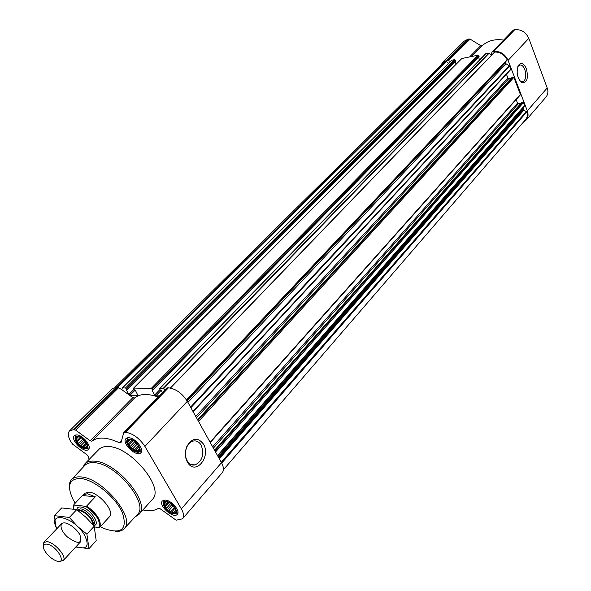 <?xml version="1.0" encoding="UTF-8"?>
<svg xmlns="http://www.w3.org/2000/svg" width="591" height="591" viewBox="0 0 591 591"><rect width="100%" height="100%" fill="white"/><g stroke="black" fill="none" stroke-linecap="round" stroke-linejoin="round"><path stroke-width="0.89" d="M201.199 445.186C204.442 454.442 202.425 461.01 195.141 464.895C192.385 465.479 190.006 464.541 187.99 462.081C185.072 457.737 184.658 452.787 186.741 447.21C188.27 443.878 190.405 441.832 193.139 441.063C196.456 440.406 199.145 441.78 201.199 445.186M77.746 436.586C83.907 436.882 91.213 448.968 84.971 448.48C78.862 448.148 71.57 436.202 77.746 436.586M78.367 436.668L77.835 437.2L78.293 436.653M86.264 448.296L83.686 446.826L82.193 447.025L81.085 445.429L79.305 444.897L78.677 443.139L77.015 442.09L77.111 440.561L75.929 439.349L76.8 438.389L76.342 437.406L77.148 436.601M87.416 446.648L86.751 447.321L85.806 446.966L87.335 445.415M129.747 439.505C136.44 439.822 143.79 452.403 137.016 451.871C130.389 451.509 123.046 439.091 129.747 439.505M139.794 449.825L138.988 450.674L137.939 450.298L136.972 451.288L135.642 450.15L134.046 450.357L132.879 448.687L131.01 448.141L130.375 446.301L128.653 445.215L128.794 443.627L127.604 442.363L128.565 441.366L128.158 440.347L128.934 439.541M139.712 448.525L139.144 449.086L139.705 448.495M166.344 501.766C173.06 502.394 180.048 514.355 173.266 513.535C166.61 512.87 159.629 501.05 166.344 501.766M166.455 501.781L165.059 503.355L164.704 502.439L165.273 501.796M176.148 511.496L175.268 512.5L174.197 512.057L173.215 512.966L171.892 511.813L170.311 511.961L169.159 510.321L167.327 509.76L166.721 507.994L165.052 506.952L165.214 505.445L164.084 504.271L165.022 503.214M176.059 510.513L175.446 511.001L176.022 510.336M127.043 389.742L455.617 61.109L454.642 59.625L451.701 60.252L122.433 387.918M456.126 64.153L455.107 61.619M152.825 390.186L479.057 56.677L478.067 55.177L461.837 58.516M479.604 59.964L478.525 57.216M491.793 54.941L488.654 53.168L485.462 54.047M133.958 389.373L128.934 394.426L126.489 390.193L126.984 389.565L125.521 387.955L122.322 387.977L121.849 389.72L117.594 387.039L112.571 388.39L69.561 430.854C67.551 433.21 68.017 436.897 70.942 441.913L72.767 444.299L86.966 454.782L88.332 456.629L89.049 459.532M142.926 509.93C149.442 511.341 154.598 510.809 158.403 508.334L160.198 508.807L176.14 520.198L182.479 518.824C184.185 516.6 183.816 513.291 181.356 508.881L144.906 446.404C139.395 438.153 132.923 433.439 125.491 432.257L123.807 432.39L121.022 442.622L119.589 442.836C107.067 437.104 97.847 436.557 91.915 441.204L90.194 440.805L132.849 397.654L121.849 389.72M132.849 397.654L134.563 397.987C139.808 393.687 147.654 393.347 158.1 396.975M165.015 389.824L163.027 388.56L159.622 388.59L160.22 390.149L161.498 390.821L162.444 392.483M159.164 395.874L155.847 395.8L154.694 394.973L152.242 390.651L152.774 390.016L151.289 388.376L133.751 388.088L134.142 389.691L135.383 390.348L137.888 395.313L130.057 395.239L128.934 394.426M194.158 465.058L194.786 464.873M223.413 469.771L525.591 119.589C527.335 117.454 527.785 114.839 526.936 111.743L523.707 110.295L219.298 458.771M510.432 69.782L510.742 69.154L509.582 66.118L506.066 63.769L187.923 402.397M520.065 95.062L520.375 94.449L513.882 77.391L513.158 76.948L512.22 77.273M523.707 110.295L523.183 108.596L524.594 105.508L523.463 102.546L522.747 102.103L521.809 102.42M507.041 60.245L186.697 400.255L507.1 59.691C504.249 54.483 500.126 51.934 494.733 52.045L494.349 52.407M182.479 518.824L222.268 472.66C224.048 470.362 223.79 467.045 221.492 462.709L187.325 401.319C182.124 393.244 175.83 388.752 168.45 387.829L166.618 388.28M90.194 440.805L75.759 430.204L73.513 429.627L69.561 430.854M203.474 444.1C210.972 456.186 196.552 475.024 188.293 463.536C184.931 458.542 184.451 452.839 186.859 446.419C192.223 437.687 197.763 436.912 203.474 444.1M128.712 437.739C135.117 437.717 144.64 449.478 140.88 452.728C136.757 457.796 121.118 442.991 125.972 438.611L128.712 437.739M76.712 434.895C82.703 434.858 92.056 446.456 88.443 449.411C84.565 453.999 69.768 439.549 74.34 435.626L76.712 434.895M165.362 500.089C171.589 500.378 180.661 511.193 177.315 514.31C173.584 519.29 157.915 505.283 162.37 500.961L165.362 500.089M82.651 467.732L84.779 463.913L98.882 449.441C101.024 447.284 104.164 446.323 108.316 446.545C130.707 446.582 165.133 488.277 152.338 499.439L138.841 514.488L135.176 516.859M448.635 63.296L446.161 61.272L443.147 63.015L115.304 387.105M520.981 103.285L518.41 103.684L213.381 448.141M516.165 99.584L517.524 103.129L518.41 103.684M511.311 78.189L508.814 78.625L196.478 417.771M506.443 74.215L507.92 78.071L508.814 78.625M505.187 62.218L506.066 63.769M450.342 61.604L448.554 60.496L446.611 60.452L442.637 62.491L440.879 65.261M523.463 122.056L526.16 120.062L545.981 97.072C548.005 94.553 548.411 91.516 547.207 87.963L528.812 38.356C525.791 32.025 521.092 29.151 514.724 29.735L513.187 30.23L492.133 51.971L490.929 54.402M526.16 120.062C528.191 117.535 528.576 114.469 527.305 110.857L508.09 60.385C504.95 53.929 500.149 50.966 493.692 51.483L492.133 51.971M503.643 40.085C495.014 38.799 487.878 40.653 482.226 45.647L480.742 45.677L470.118 39.109L468.198 39.087L464.26 41.141L442.637 62.491M526.433 68.8C528.583 78.669 526.965 83.242 521.587 82.518C517.184 77.99 516.091 72.353 518.285 65.608C521.048 62.04 523.759 63.104 526.433 68.8M75.205 503.192L73.269 499.912C66.539 485.824 68.94 478.673 80.465 478.459C93.873 479.419 115.518 497.009 122.359 512.589C127.73 529.433 121.502 534.692 103.691 528.369L100.322 526.67M73.439 508.792L74.193 505.046L85.606 506.324L86.7 505.985L95.321 496.832L87.379 493.721L82.969 494.94L84.483 493.352L88.894 492.126C99.17 492.562 115.215 511.806 109.49 516.741L99.864 527.172L98.778 527.504L94.42 526.95M69.502 488.713C68.925 484.797 69.59 481.776 71.496 479.633C73.483 477.491 76.542 476.582 80.649 476.915C102.332 477.521 136.528 518.721 124.044 528.782C122.034 530.821 119.057 531.693 115.119 531.383M71.622 479.493L84.683 465.56C86.722 463.366 89.825 462.413 93.976 462.694C115.895 463.034 149.951 504.337 137.201 514.687L124.176 528.642M84.779 463.913C86.884 461.785 90.017 460.862 94.161 461.143C116.545 461.453 151.495 503.517 138.841 514.488M166.137 501.412C172.941 501.803 180.72 514.48 173.857 513.919C168.583 512.685 165.022 509.501 163.175 504.367C162.953 502.276 163.936 501.286 166.137 501.412M177.935 512.759L175.756 513.394M174.995 513.328L173.303 512.885M173.03 512.781L171.131 511.865M169.543 510.816L168.686 510.151M166.921 508.511L166.078 507.566M165.14 506.302L163.618 503.163M163.456 502.409L163.825 500.156M129.525 439.128C136.602 439.231 144.677 453.149 137.178 452.241C131.859 450.83 128.35 447.505 126.651 442.275C126.459 440.155 127.42 439.106 129.525 439.128M141.596 451.147L139.225 451.805M138.397 451.709L134.733 450.253M133.403 449.382L132.244 448.473M130.618 446.929L129.643 445.806M128.735 444.55L127.117 441.026M126.984 440.214L127.516 437.813M77.524 436.232C84.025 436.306 92.056 449.677 85.134 448.828C79.933 447.343 76.549 444.033 74.976 438.899L75.53 436.867L77.524 436.232M89.123 447.934L86.98 448.414M84.89 447.889L82.932 446.914M81.447 445.91L80.664 445.282M78.839 443.523L78.226 442.822M77.081 441.278L76.091 439.497M75.995 439.276L75.493 437.768M75.367 437.067L75.818 434.932M165.214 505.445L168.088 502.195M165.052 506.952L168.93 502.557M166.721 507.994L170.636 503.547M167.327 509.76L171.929 504.522M169.159 510.321L173.2 505.719M170.311 511.961L174.463 507.218M171.892 511.813L175.084 508.157M173.215 512.966L175.896 509.9M174.197 512.057L175.941 510.055M128.565 441.366L130.293 439.564M128.794 443.627L132.14 440.125M128.653 445.215L133.071 440.591M130.375 446.301L134.77 441.691M131.01 448.141L136.078 442.799M132.879 448.687L137.275 444.055M134.046 450.357L138.479 445.68M135.642 450.15L139.003 446.597M136.972 451.288L139.683 448.414M137.939 450.298L139.69 448.443M76.8 438.389L78.5 436.69M75.929 439.349L78.566 436.712M77.111 440.561L80.317 437.347M77.015 442.09L81.24 437.85M78.677 443.139L82.821 438.973M79.305 444.897L84.07 440.103M81.085 445.429L85.163 441.314M82.193 447.025L86.279 442.903M83.686 446.826L86.737 443.745M84.919 447.919L85.85 446.973M517.819 66.635L519.592 65.054C521.646 64.618 523.382 66.118 524.815 69.568C526.544 75.729 525.894 79.829 522.872 81.883L520.05 81.1M85.606 506.324C96.51 514.214 100.906 521.277 98.778 527.504M73.387 508.319L73.905 504.559L74.193 505.046M86.7 505.985C97.212 513.83 101.6 520.893 99.864 527.172M107.636 518.699L108.005 518.351M73.905 504.559L82.969 494.94M95.321 496.832L82.526 495.517M46.778 544.126C57.482 545.537 68.327 566.429 55.391 560.527C50.693 558.207 47.029 554.779 44.399 550.251C42.426 545.966 43.217 543.927 46.778 544.126M43.335 546.128L43.815 542.435L47.088 541.666C54.778 542.339 67.344 557.121 63.23 560.586L59.573 561.317M56.876 528.672C46.807 510.727 73.025 515.928 84.181 534.508C89.958 546.084 87.261 550.132 76.084 546.645M79.364 533.865L79.925 534.818C82.57 544.097 78.344 544.769 67.256 536.827C58.45 528.775 59.137 519.555 68.423 524.054C72.833 526.285 76.483 529.558 79.364 533.865M75.744 547.022L88.997 548.633L86.892 534.168L77.547 526.418L69.324 517.457L54.291 515.625L56.381 529.041M69.324 517.457L76.734 509.641L86.02 517.354L94.198 526.256L96.2 540.728L88.997 548.633M54.291 515.625L61.7 507.913L76.734 509.641M86.892 534.168L94.198 526.256M462.155 58.199L133.751 388.088M478.067 55.177L151.289 388.376M485.795 53.707L159.851 388.509M488.654 53.168L163.027 388.56M454.642 59.625L125.521 387.955M451.901 60.149L122.529 387.903M526.936 111.743L221.699 463.1M509.582 66.118L190.871 407.694M510.742 69.154L192.939 411.41M513.882 77.391L198.532 421.457M520.375 94.449L210.071 442.201M523.463 102.546L215.53 452.004M524.594 105.508L217.525 455.587M494.733 52.045L170.444 388.043M507.1 59.691L186.431 399.848M124.383 432.206L167.349 387.814M125.491 432.257L168.45 387.829M119.589 442.836L121.487 440.871M91.915 441.204L134.563 397.987M75.759 430.204L118.798 387.519M74.54 429.679L117.594 387.039M73.513 429.627L116.575 387.016M181.356 508.881L221.492 462.709M144.906 446.404L187.325 401.319M446.161 61.272L117.092 387.031M122.056 388.915L121.502 389.462M446.722 61.449L118.015 387.112M526.492 111.293L221.256 462.288M523.286 109.882L218.877 458.018M523.161 109.571L218.67 457.641M523.183 108.596L218.219 456.836M524.579 105.9L217.71 455.912M522.747 102.103L214.939 450.948M521.979 102.221L214.592 450.312M517.524 103.129L212.649 446.833M513.158 76.948L197.941 420.4M512.39 77.081L197.601 419.795M507.92 78.071L195.754 416.463M509.287 65.764L190.546 407.118M505.327 62.89L187.111 400.949M505.202 62.565L186.882 400.565M489.075 53.256L163.53 388.76M161.011 390.488L155.847 395.8M159.917 389.602L154.694 394.973M479.094 56.418L152.774 390.016M478.776 55.62L152.212 389.033M455.343 60.06L126.43 388.605M455.654 60.851L126.984 389.565M135.154 390.104L130.057 395.239M492.695 51.676L513.742 29.934M493.692 51.483L514.724 29.735M471.618 56.404L482.226 45.647M469.801 56.751L480.742 45.677M448.554 60.496L470.118 39.109M447.55 60.275L469.128 38.895M446.611 60.452L468.198 39.087M527.305 110.857L547.207 87.963M508.09 60.385L528.812 38.356M76.8 509.686C77.007 507.684 78.3 506.783 80.694 506.989C89.588 507.543 101.807 525.185 93.585 525.51M77.628 510.299L79.031 510.277C87.003 513.062 91.664 517.908 93.023 524.801L93.016 524.823M77.473 510.188L79.357 510.033C85.244 510.388 94.9 520.87 93.127 524.963M77.251 510.018L80.465 508.858C87.017 509.235 97.338 521.558 93.725 524.653L93.275 525.14M195.141 464.895L191.233 464.615M123.807 432.39L166.765 388.021M451.701 60.252L122.322 387.977M521.86 102.287L214.555 450.253M520.316 94.929L210.263 442.541M512.271 77.148L197.571 419.736M510.668 69.657L193.139 411.779M494.468 52.171L170.274 388.014M485.573 53.825L159.622 388.59M479.057 56.677L152.788 390.296M455.617 61.109L127.006 389.846M461.948 58.31L133.544 388.161M187.99 462.081L188.293 463.536M186.741 447.21L186.859 446.419M520.59 81.506L521.587 82.518M517.908 66.421L518.285 65.608M522.872 81.883L522.185 81.994M63.23 560.586L80.686 541.659M43.815 542.435L61.545 523.752"/></g></svg>
